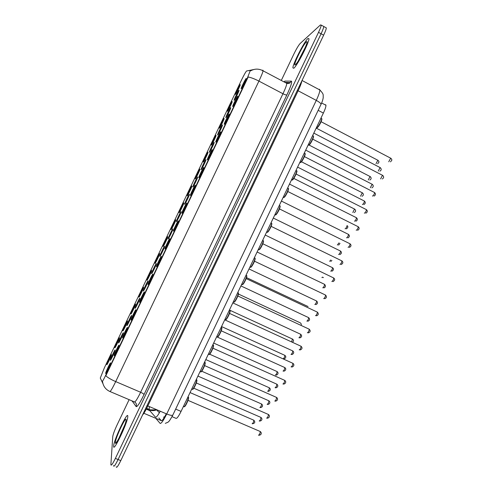 <?xml version="1.0" encoding="UTF-8"?>
<svg xmlns="http://www.w3.org/2000/svg" width="492" height="492" viewBox="0 0 492 492"><rect width="100%" height="100%" fill="white"/><g stroke="black" fill="none" stroke-linecap="round" stroke-linejoin="round"><path stroke-width="0.74" d="M119.002 345.273L118.916 345.673C118.314 347.979 113.941 356.989 114.107 355.568L114.113 355.538C114.138 354.277 119.205 343.65 119.002 345.273M127.471 327.506L127.385 327.93C126.782 330.23 122.403 339.191 122.576 337.776L122.576 337.77C122.526 336.682 127.588 326.048 127.471 327.506M135.94 309.732L135.853 310.175C135.257 312.445 130.927 321.288 131.044 319.997L131.044 319.978C130.97 318.945 135.983 308.453 135.94 309.732M144.408 291.959L144.322 292.42C143.744 294.647 139.47 303.355 139.513 302.223L139.513 302.18C139.439 301.172 144.371 290.858 144.408 291.959M152.877 274.179L152.803 274.653C152.231 276.842 148.006 285.422 147.987 284.45L147.981 284.388C147.901 283.398 152.772 273.251 152.877 274.179M161.351 256.393L161.278 256.879C160.718 259.026 156.548 267.488 156.456 266.67L156.45 266.596C156.37 265.625 161.167 255.637 161.351 256.393M169.826 238.608L169.765 239.1C169.211 241.203 165.091 249.555 164.931 248.884L164.918 248.798C164.832 247.851 169.574 238.017 169.826 238.608M178.301 220.822L178.252 221.314C177.71 223.374 173.627 231.621 173.405 231.099L173.387 231.006C173.301 230.078 177.981 220.391 178.301 220.822M186.782 203.03L186.739 203.516C186.21 205.539 182.169 213.682 181.886 213.307L181.849 213.214C181.763 212.31 186.388 202.759 186.782 203.03M195.262 185.238L195.232 185.712C194.709 187.698 190.712 195.748 190.361 195.515L190.318 195.422C190.232 194.537 194.801 185.115 195.262 185.238M203.743 167.44L203.725 167.901C203.214 169.851 199.248 177.815 198.842 177.717L198.786 177.63C198.694 176.769 203.214 167.471 203.743 167.44M212.224 149.636L212.224 150.085C211.726 151.997 207.79 159.882 207.323 159.918L207.255 159.838C207.157 159.002 211.634 149.82 212.224 149.636M220.711 131.831L220.73 132.262C220.238 134.131 216.332 141.948 215.81 142.114L215.724 142.047C215.625 141.235 220.053 132.157 220.711 131.831M229.192 114.027L229.235 114.427C228.749 116.266 224.875 124.015 224.29 124.31L224.186 124.255C224.088 123.467 228.479 114.495 229.192 114.027M237.679 96.211L237.741 96.592C237.267 98.388 233.417 106.075 232.778 106.5L232.655 106.463C232.55 105.7 236.904 96.819 237.679 96.211M246.172 78.4L246.252 78.745C245.785 80.51 241.959 88.142 241.264 88.689L241.123 88.677C241.018 87.933 245.336 79.144 246.172 78.4M110.534 363.041L110.454 363.41C109.851 365.716 105.472 374.781 105.639 373.367L105.645 373.299C105.755 371.872 110.823 361.239 110.534 363.041M123.375 332.844L123.295 333.232C122.729 335.415 118.443 344.216 118.609 342.863L118.609 342.844C118.597 341.737 123.529 331.38 123.375 332.844M131.622 315.538L131.542 315.944C130.977 318.115 126.708 326.854 126.856 325.538L126.856 325.532C126.788 324.548 131.702 314.234 131.622 315.538M139.869 298.226L139.796 298.65C139.236 300.784 135.023 309.388 135.103 308.226L135.103 308.201C135.029 307.236 139.876 297.094 139.869 298.226M148.123 280.914L148.049 281.35C147.502 283.447 143.344 291.922 143.356 290.913L143.35 290.87C143.277 289.923 148.055 279.948 148.123 280.914M156.37 263.595L156.302 264.044C155.767 266.104 151.659 274.462 151.604 273.601L151.597 273.54C151.524 272.611 156.235 262.789 156.37 263.595M164.623 246.277L164.562 246.726C164.033 248.749 159.974 256.996 159.857 256.283L159.845 256.209C159.765 255.305 164.42 245.631 164.623 246.277M172.883 228.952L172.827 229.407C172.305 231.394 168.289 239.536 168.11 238.958L168.092 238.878C168.012 237.993 172.606 228.46 172.883 228.952M181.136 211.628L181.093 212.083C180.582 214.026 176.603 222.07 176.37 221.634L176.339 221.548C176.259 220.687 180.798 211.289 181.136 211.628M189.395 194.297L189.358 194.746C188.86 196.659 184.918 204.604 184.623 204.309L184.586 204.223C184.5 203.374 188.989 194.106 189.395 194.297M197.655 176.966L197.63 177.403C197.138 179.279 193.239 187.144 192.882 186.978L192.833 186.892C192.747 186.068 197.187 176.923 197.655 176.966M205.914 159.629L205.908 160.054C205.422 161.899 201.554 169.678 201.142 169.642L201.08 169.562C200.988 168.762 205.385 159.728 205.914 159.629M214.174 142.293L214.186 142.698C213.713 144.507 209.869 152.213 209.401 152.305L209.328 152.237C209.235 151.456 213.583 142.526 214.174 142.293M222.439 124.95L222.464 125.337C221.997 127.108 218.19 134.753 217.667 134.968L217.575 134.906C217.482 134.15 221.787 125.325 222.439 124.95M230.705 107.607L230.748 107.969C230.293 109.71 226.505 117.287 225.926 117.625L225.822 117.582C225.723 116.844 229.992 108.111 230.705 107.607M238.971 90.257L239.038 90.596C238.583 92.299 234.825 99.821 234.192 100.282L234.069 100.251C233.971 99.538 238.202 90.897 238.971 90.257M115.128 350.15L115.048 350.507C114.482 352.702 110.202 361.546 110.362 360.193L110.368 360.144C110.429 358.877 115.362 348.521 115.128 350.15M119.488 337.918L119.415 338.262C118.88 340.341 114.685 348.988 114.845 347.69L114.845 347.659C114.87 346.54 119.679 336.442 119.488 337.918M127.526 321.048L127.453 321.417C126.911 323.49 122.723 332.1 122.883 330.802L122.883 330.796C122.828 329.824 127.643 319.726 127.526 321.048M135.564 304.179L135.491 304.566C134.962 306.614 130.81 315.108 130.921 313.927L130.921 313.908C130.847 312.992 135.607 303.017 135.564 304.179M143.602 287.31L143.535 287.703C143.012 289.72 138.916 298.09 138.959 297.057L138.959 297.02C138.885 296.116 143.578 286.301 143.602 287.31M151.647 270.434L151.579 270.84C151.062 272.82 147.016 281.08 147.003 280.182L146.997 280.132C146.923 279.247 151.554 269.585 151.647 270.434M159.691 253.552L159.629 253.97C159.119 255.914 155.121 264.063 155.041 263.306L155.035 263.238C154.955 262.371 159.531 252.857 159.691 253.552M167.735 236.67L167.68 237.095C167.182 239.001 163.221 247.045 163.086 246.424L163.073 246.351C162.993 245.502 167.508 236.123 167.735 236.67M175.779 219.789L175.73 220.207C175.244 222.083 171.327 230.028 171.13 229.543L171.111 229.463C171.032 228.632 175.49 219.389 175.779 219.789M183.823 202.901L183.787 203.319C183.307 205.158 179.432 213.011 179.174 212.655L179.15 212.575C179.063 211.763 183.473 202.642 183.823 202.901M191.874 186.007L191.849 186.419C191.376 188.227 187.532 195.994 187.224 195.767L187.188 195.687C187.101 194.893 191.462 185.89 191.874 186.007M199.924 169.119L199.912 169.519C199.445 171.296 195.638 178.977 195.275 178.873L195.226 178.799C195.133 178.024 199.451 169.137 199.924 169.119M207.975 152.219L207.975 152.606C207.519 154.353 203.743 161.96 203.325 161.979L203.264 161.911C203.171 161.161 207.44 152.372 207.975 152.219M216.025 135.318L216.043 135.694C215.594 137.403 211.849 144.943 211.375 145.085L211.302 145.023C211.209 144.291 215.435 135.607 216.025 135.318M224.081 118.418L224.112 118.769C223.675 120.448 219.949 127.92 219.426 128.184L219.34 128.135C219.241 127.422 223.436 118.83 224.081 118.418M232.138 101.512L232.187 101.844C231.757 103.492 228.054 110.903 227.482 111.278L227.378 111.247C227.279 110.559 231.437 102.053 232.138 101.512M240.194 84.606L240.262 84.907C239.838 86.524 236.16 93.88 235.539 94.372L235.416 94.359C235.317 93.689 239.438 85.27 240.194 84.606M111.45 354.781L111.383 355.101C110.841 357.186 106.647 365.876 106.807 364.578L106.813 364.523C106.905 363.244 111.715 353.151 111.45 354.781M100.276 378.059L104.464 367.616L241.154 80.756C243.927 75.048 245.748 71.783 246.609 70.953L250.354 70.381L247.513 77.687L105.903 374.867C103.701 379.418 102.416 381.663 102.053 381.601L100.276 378.059M325.599 104.691L325.95 105.263C325.993 106.696 325.138 109.298 323.373 113.068L181.062 411.41C178.614 416.361 176.923 418.667 175.995 418.335L172.028 416.65M113.646 446.047L113.64 446.183C113.043 453.415 128.006 421.988 127.791 416.466L127.791 416.373C128.092 409.842 113.769 439.891 113.646 446.047L113.64 446.183C113.043 453.415 128.006 421.988 127.791 416.466L127.791 416.373C128.092 409.842 113.769 439.891 113.646 446.047M293.749 68.259C296.897 66.279 309.167 42.533 308.964 38.739L307.949 38.474C304.345 41.396 292.734 64.108 292.894 67.853L293.749 68.259C296.897 66.279 309.167 42.533 308.964 38.739L307.949 38.474C304.345 41.396 292.734 64.108 292.894 67.853L293.749 68.259M113.56 465.592L113.554 465.709C113.775 467.246 115.288 465.18 118.086 459.51L321.079 33.764C322.77 30.172 323.668 27.749 323.779 26.494L323.183 26.168M262.156 70.325L262.949 70.221L263.079 70.811C262.728 72.539 261.344 75.971 258.921 81.1C254.678 78.911 251.105 77.539 248.202 76.998L105.805 375.833C108.037 377.764 111.34 379.689 115.706 381.601C112.416 388.373 110.466 391.663 109.851 391.472C105.712 389.553 103.289 386.331 102.57 381.81L102.533 381.804M131.149 320.046L135.853 310.169M139.636 302.236L144.34 292.353M148.123 284.419L152.834 274.536M181.849 213.214L182.606 212.058M185.509 205.963L186.806 203.239M193.553 189.088L195.306 185.41M201.597 172.206L203.147 168.953M129.125 399.658L117.096 424.891C114.581 430.309 113.135 434.202 112.76 436.57L110.878 464.626C111.081 466.152 112.576 464.079 115.374 458.409L318.508 32.355C320.2 28.757 321.104 26.334 321.221 25.086L320.464 24.92L300.12 43.53C298.533 45.289 296.418 48.862 293.786 54.237L281.289 80.454M116.229 466.797C116.475 468.335 117.994 466.275 120.792 460.617L323.65 35.172C325.341 31.58 326.233 29.157 326.325 27.896L325.71 27.564M113.554 465.709C113.775 467.246 115.288 465.18 118.086 459.51L321.079 33.764C322.77 30.172 323.668 27.749 323.779 26.494L321.221 25.086M149.383 406.601L149.107 409.867L146.462 408.741M247.513 77.687L247.827 77.853M105.903 374.867L106.229 375.009M102.121 381.632L102.564 381.823M156.862 409.781L156.61 409.885C154.076 410.869 151.573 410.863 149.107 409.867L155.454 417.161C156.185 417.683 157.784 415.703 160.251 411.22M175.662 409.104L181.062 411.41M318.164 110.331L323.373 113.068M286.203 83.056L287.008 82.392M283.872 81.82L284.905 81.082L291.35 81.137C292.34 81.77 290.852 86.364 286.885 94.913L144.002 394.609C139.869 403.04 137.262 407.044 136.179 406.613L132.108 400.925M102.926 383.594L100.866 379.24M286.885 94.913C286.233 95.116 284.917 94.728 282.949 93.744L258.921 81.1L115.706 381.601L140.632 392.265L282.949 93.744C285.348 88.646 286.645 85.196 286.836 83.394L286.578 82.742L285.557 82.718M247.636 70.799L253.7 69.538M115.374 458.409L120.792 460.617M318.508 32.355L323.65 35.172M109.993 391.534L134.421 401.909C135.275 402.204 137.342 398.987 140.632 392.265C142.631 393.176 143.756 393.957 144.002 394.609M136.179 406.613C136.874 404.615 136.352 403.077 134.605 401.995M132.225 401.361L132.354 401.029M286.744 82.822L290.231 82.465L291.35 81.137M284.228 82.01L284.905 81.082M155.755 418.311L160.078 423.323C161.185 423.821 163.399 420.709 166.72 413.975L147.852 405.949C145.65 410.512 143.879 413.538 142.532 415.027M172.877 414.941L172.797 415.113C172.04 415.685 170.011 415.309 166.72 413.975L316.282 100.386L298.127 90.774L147.852 405.949L146.997 405.654M320.938 104.519L321.018 104.353C320.975 103.425 319.394 102.096 316.282 100.386C318.65 95.325 319.843 91.856 319.862 89.975L319.413 89.224M301.867 80.854C301.541 82.871 300.292 86.18 298.127 90.774L297.365 90.3M160.423 423.452L160.078 423.323M158.861 417.954L161.265 420.642C162.089 421.041 163.762 418.76 166.271 413.784M161.53 420.74L143.861 413.28M149.802 410.666L146.247 409.159M252.125 423.686C253.054 423.323 253.62 422.167 253.829 420.217L253.565 420.106M259.192 420.961C260.157 420.592 260.735 419.412 260.938 417.419L260.662 417.296M183.879 406.484C184.236 408.508 188.805 399.117 188.405 397.192L187.962 396.946M188.522 397.462L188.541 397.511C189.106 398.748 185.287 407.167 184.469 406.49M258.478 435.156C259.469 434.817 260.065 433.606 260.262 431.521L259.96 431.386M126.093 419.934C126.37 414.854 115.392 437.88 115.343 442.486C114.759 448.329 126.333 424.055 126.093 419.934M124.95 424.51L118.701 438.772M259.874 407.462C260.809 407.068 261.381 405.918 261.584 404.006L261.32 403.895M267.617 391.238C268.564 390.808 269.136 389.664 269.339 387.794L269.075 387.678M275.366 375.009C276.326 374.553 276.898 373.41 277.094 371.577L276.83 371.454M283.115 358.773C284.081 358.287 284.659 357.149 284.856 355.353L284.591 355.23M267.131 404.332C268.103 403.932 268.693 402.751 268.89 400.802L268.607 400.679M275.071 387.696C276.055 387.266 276.645 386.091 276.842 384.178L276.559 384.055M283.017 371.06C284.013 370.593 284.604 369.424 284.794 367.555L284.511 367.426M306.245 42.048C302.734 44.901 291.713 68.019 295.452 64.686C298.761 62.373 310.378 38.001 306.245 42.048M305.489 46.98L298.337 60.805M291.713 341.885L292.353 339.006M301.006 325.292C301.584 324.677 301.375 323.877 300.378 322.893L300.114 322.77M246.504 277.611L308.053 306.541M290.963 354.418C291.965 353.926 292.562 352.758 292.746 350.925L292.463 350.796M298.908 337.776C299.917 337.248 300.52 336.085 300.704 334.289L300.421 334.16M306.854 321.128C307.875 320.575 308.478 319.413 308.662 317.647L308.386 317.518M321.885 277.568L322.574 277.082M329.597 261.301L330.858 260.004M337.334 245.041L339.019 242.87M345.07 228.774L345.156 228.817C346.036 228.3 346.657 227.243 347.008 225.643M314.8 304.48C315.833 303.89 316.442 302.734 316.627 301.006L316.344 300.876M322.752 287.832C323.791 287.211 324.406 286.055 324.585 284.358L324.308 284.228M330.673 271.16L330.704 271.178C331.756 270.526 332.371 269.37 332.549 267.709L332.278 267.574M338.594 254.487L338.656 254.518C339.714 253.835 340.335 252.679 340.513 251.055L340.243 250.92M346.528 237.814L346.608 237.857C347.678 237.144 348.305 235.994 348.484 234.395L348.213 234.26M352.807 212.501L354.517 209.051M360.544 196.228L362.29 192.79M368.287 179.955L370.076 176.523M376.029 163.682L377.856 160.257M354.455 221.142L354.566 221.197C355.642 220.453 356.269 219.297 356.448 217.728L356.19 217.599M362.389 204.463L362.524 204.531C363.606 203.756 364.24 202.599 364.418 201.062L364.166 200.933M370.322 187.778L372.143 184.26M378.256 171.093L380.119 167.588M192.181 389.086C192.6 390.937 197.107 381.724 196.714 379.824L196.24 379.603M196.831 380.095L196.837 380.113C197.47 381.232 193.596 389.738 192.759 389.061M266.621 418.102C267.623 417.726 268.22 416.521 268.417 414.473L268.115 414.344M200.484 371.688C200.957 373.373 205.416 364.32 205.029 362.456L204.537 362.235M274.764 401.041C275.778 400.636 276.381 399.43 276.572 397.431L276.27 397.296M205.146 362.727C205.81 363.791 201.898 372.309 201.05 371.632M208.786 354.277C209.321 355.808 213.731 346.915 213.343 345.077L212.852 344.855M282.912 383.975C283.933 383.539 284.542 382.339 284.733 380.377L284.425 380.242M213.467 345.353C214.118 346.448 210.189 354.873 209.34 354.203M217.089 336.872C217.685 338.244 222.046 329.499 221.664 327.69L221.172 327.463M291.061 366.909C292.094 366.435 292.703 365.242 292.894 363.324L292.586 363.188M221.787 327.973C222.415 329.099 218.479 337.438 217.63 336.768M225.391 319.462C226.043 320.679 230.361 312.076 229.985 310.298L229.493 310.071M299.21 349.843C300.255 349.332 300.87 348.145 301.055 346.263L300.747 346.128M230.115 310.593C230.717 311.756 226.763 320.009 225.92 319.339M233.7 302.045C234.407 303.115 238.681 294.647 238.312 292.894L237.82 292.666M307.359 332.77C308.416 332.229 309.031 331.042 309.216 329.203L308.914 329.062M238.442 293.207C239.014 294.413 235.047 302.574 234.21 301.91M242.009 284.628C242.771 285.551 247.002 277.205 246.64 275.489L246.154 275.262M315.513 315.692C316.577 315.12 317.199 313.933 317.383 312.137L317.082 311.99M246.775 275.821C247.31 277.082 243.331 285.145 242.501 284.474M250.317 267.205C251.135 267.986 255.33 259.764 254.973 258.079L254.487 257.845M323.668 298.619C324.738 298.011 325.366 296.824 325.55 295.065L325.249 294.917M255.108 258.435C255.594 259.764 251.609 267.709 250.785 267.045M258.626 249.782C259.499 250.422 263.657 242.31 263.306 240.656L262.826 240.428M331.823 281.535C332.906 280.895 333.539 279.714 333.717 277.986L333.422 277.845M263.448 241.049C263.866 242.458 259.917 250.219 259.087 249.616M266.867 232.322L266.941 232.353C267.863 232.857 271.99 224.856 271.645 223.233L271.172 222.999M339.929 264.425L339.978 264.45C341.073 263.78 341.706 262.599 341.885 260.901L341.596 260.76M271.787 223.682C272.101 225.213 268.257 232.655 267.402 232.193M275.139 214.869L275.256 214.924C276.227 215.293 280.323 207.39 279.985 205.797L279.517 205.57M348.059 247.328L348.139 247.365C349.24 246.664 349.88 245.477 350.058 243.817L349.769 243.675M279.991 205.97C281.092 206.246 276.775 215.115 275.711 214.764M283.41 197.415L283.57 197.495C284.591 197.729 288.656 189.918 288.324 188.362L287.863 188.128M356.19 230.225L356.294 230.274C357.407 229.536 358.053 228.356 358.231 226.732L357.948 226.584M288.33 188.541C289.425 188.799 285.139 197.544 284.025 197.329M291.682 179.955L291.885 180.06C292.955 180.164 296.996 172.44 296.67 170.915L296.215 170.681M364.326 213.116L364.455 213.184C365.581 212.415 366.233 211.234 366.405 209.635L366.128 209.494M296.676 171.099C297.752 171.351 293.509 179.974 292.346 179.894M299.96 162.489L300.206 162.618C301.319 162.6 305.335 154.955 305.015 153.461L304.573 153.233M372.462 196.007L372.622 196.087C373.754 195.287 374.406 194.1 374.584 192.538L374.307 192.397M305.022 153.652C306.092 153.891 301.873 162.409 300.661 162.458M308.238 145.023L308.527 145.177C309.683 145.035 313.681 137.471 313.367 136.001L312.93 135.774M380.599 178.891L382.493 175.293M313.367 136.198C314.425 136.425 310.237 144.839 308.982 145.017M316.522 127.557L316.848 127.729C318.053 127.465 322.026 119.974 321.719 118.535L321.288 118.314M388.742 161.776L390.679 158.19M321.719 118.738C322.764 118.953 318.607 127.268 317.303 127.576M159.377 412.788L156.61 409.885L150.245 409.854L146.671 408.342M164.74 416.699L163.553 417.167M321.633 102.976L325.95 105.263M250.772 70.774C254.77 68.579 258.872 68.585 263.079 70.811L286.836 83.394C288.699 83.579 289.806 83.302 290.163 82.564L284.862 82.349M326.325 27.896L323.779 26.494M165.312 423.384C168.289 421.785 168.184 423.63 172.797 415.113L321.018 104.353C322.34 101.598 323.084 99.2 323.256 97.158C322.881 94.895 324.376 94.808 319.862 89.975L302.045 80.485M149.267 410.051L146.413 408.84M190.053 392.573L253.829 420.217C255.434 422.087 254.967 423.274 252.433 423.784M259.561 421.072C261.824 420.949 262.808 418.938 260.938 417.419L193.78 388.194M184.229 406.656C184.586 407.265 185.81 405.254 187.895 400.642C188.614 398.391 188.78 397.247 188.405 397.192L187.944 396.995M258.792 435.254C261.24 435.186 262.15 433.052 260.262 431.521L187.999 400.353M116.942 441.675L116.327 442.167C115.066 445.42 122.551 432.48 124.876 424.719M197.919 376.072L261.584 404.006C263.429 405.519 262.39 407.394 260.286 407.579M205.791 359.566L269.339 387.794C271.24 389.326 269.997 391.14 268.14 391.361M213.669 343.059L277.094 371.577C279.05 373.121 277.611 374.898 275.987 375.138M221.541 326.547L284.856 355.353C286.861 356.94 285.219 358.662 283.829 358.908M267.611 404.455C269.622 404.283 270.815 402.345 268.89 400.802L201.745 371.214M275.655 387.831C277.427 387.622 278.823 385.74 276.842 384.178L209.629 354.197M283.7 371.196C285.243 370.968 286.824 369.129 284.794 367.555L216.665 336.78M306.202 45.19C305.034 49.077 297.328 63.579 295.815 64.157L296.375 63.591M230.084 310.335L292.611 339.123C294.29 340.845 293.355 340.882 292.66 342.321M300.378 322.893L238.423 294.038M291.738 354.554C293.048 354.326 294.831 352.543 292.746 350.925L224.746 319.831M299.776 337.906C301.879 337.082 302.193 335.876 300.704 334.289L232.833 302.881M307.801 321.251C309.819 320.433 310.101 319.228 308.662 317.647L240.92 285.92M323.428 277.494L322.986 277.654M331.916 260.52L330.802 261.393M340.003 243.355L338.613 245.127M347.45 225.859C348.225 226.812 347.881 227.808 346.423 228.854M315.827 304.591C317.746 303.792 318.017 302.598 316.627 301.006L249.013 268.958M323.847 287.925C325.679 287.168 325.925 285.981 324.585 284.358L257.107 251.996M331.86 271.258C333.041 270.477 334.425 269.376 332.549 267.709L265.2 235.022M339.874 254.585C341.719 253.521 341.934 252.347 340.513 251.055L273.294 218.048M347.881 237.907C349.652 236.892 349.855 235.723 348.484 234.395L281.393 201.068M293.792 178.405L354.757 209.174C356.054 210.484 355.876 211.621 354.228 212.581M301.498 161.77L362.53 192.913C363.797 194.248 363.631 195.379 362.032 196.308M309.062 145.048L370.31 176.646C371.546 177.993 371.386 179.119 369.83 180.029M316.202 128.092L378.084 160.374C379.701 162.225 378.754 162.348 377.628 163.75M355.882 221.228C357.604 220.232 357.789 219.069 356.448 217.728L289.499 184.088M363.883 204.549C365.55 203.583 365.728 202.427 364.418 201.062L297.599 167.102M371.878 187.864C373.502 186.917 373.668 185.761 372.395 184.389L305.704 150.109M379.879 171.173C381.448 170.257 381.614 169.1 380.365 167.717L313.81 133.111M192.52 389.227C192.796 390.002 193.989 388.096 196.111 383.508C196.917 381.079 197.12 379.855 196.714 379.824L196.228 379.615M267.051 418.218C269.241 418.083 270.36 416.035 268.417 414.473L196.302 382.973M200.816 371.798C201.056 372.549 202.267 370.636 204.438 366.066C205.232 363.68 205.428 362.481 205.029 362.456L204.524 362.229M275.311 401.171C277.23 401.005 278.583 399.012 276.572 397.431L204.611 365.587M209.1 354.363C209.278 355.199 210.49 353.299 212.747 348.668C213.546 346.3 213.749 345.101 213.343 345.077L212.821 344.837M283.558 384.117C285.237 383.92 286.793 381.976 284.733 380.377L212.919 348.201M217.39 336.928C217.765 337.586 219.002 335.667 221.099 331.165C221.867 328.884 222.058 327.721 221.664 327.69L221.117 327.438M291.811 367.05C293.275 366.835 294.985 364.935 292.894 363.324L221.228 330.802M225.68 319.499C225.963 320.261 227.193 318.379 229.377 313.853C230.182 311.504 230.391 310.317 229.985 310.298L229.42 310.034M300.052 349.978C302.266 349.111 302.605 347.869 301.055 346.263L229.543 313.404M233.952 302.057C234.407 302.586 235.68 300.649 237.765 296.245C238.515 294.044 238.694 292.931 238.312 292.894L237.728 292.623M308.293 332.899C310.403 332.057 310.71 330.821 309.216 329.203L237.857 296.006M242.279 284.634C243.171 284.536 244.493 282.457 246.246 278.392C246.843 276.541 246.978 275.575 246.64 275.489L246.037 275.206M316.522 315.815C318.539 314.991 318.822 313.767 317.383 312.137L246.172 278.595M250.6 267.211C250.6 268.232 253.669 263.847 254.585 260.92C255.17 259.112 255.299 258.165 254.973 258.079L254.346 257.777M324.751 298.724C326.676 297.918 326.94 296.701 325.55 295.065L254.487 261.184M258.927 249.782C260.268 248.946 261.639 246.732 263.029 243.146L263.306 240.656L262.66 240.348M332.973 281.627C334.24 280.846 335.624 279.671 333.717 277.986L262.808 243.761M267.248 232.347C268.023 232.298 269.345 230.231 271.203 226.148C271.836 224.26 271.984 223.288 271.645 223.233L270.981 222.907M341.196 264.524C343.121 263.435 343.348 262.23 341.885 260.901L271.129 226.345M275.575 214.912C275.766 215.564 278.515 211.535 279.382 209.088C280.163 206.923 280.366 205.828 279.985 205.797L279.302 205.459M349.412 247.421C351.27 246.357 351.485 245.157 350.058 243.817L279.45 208.915M283.902 197.477C284.61 197.341 285.803 195.576 287.476 192.188C288.503 189.494 288.786 188.215 288.324 188.362L287.623 188.012M357.623 230.317C359.412 229.29 359.615 228.097 358.231 226.732L287.771 191.486M292.223 180.035C293.601 180.232 298.257 169.685 296.67 170.915L295.95 170.552M365.833 213.208C367.573 212.193 367.764 211.007 366.405 209.635L296.098 174.045M300.55 162.594C301.528 162.089 302.857 160.005 304.542 156.327C305.243 154.402 305.403 153.449 305.015 153.461L304.284 153.086M374.037 196.093C375.716 195.127 375.9 193.94 374.584 192.538L304.425 156.604M308.878 145.146C310.286 144.045 311.725 141.665 313.195 137.994L313.367 136.001L312.617 135.614M382.241 178.983C383.877 178.03 384.049 176.849 382.764 175.435L312.752 139.162M317.205 127.699C318.976 126.001 320.415 123.621 321.528 120.558L321.719 118.535L320.956 118.135M390.439 161.862C391.601 160.478 392.634 160.238 390.943 158.326L321.085 121.709"/></g></svg>
